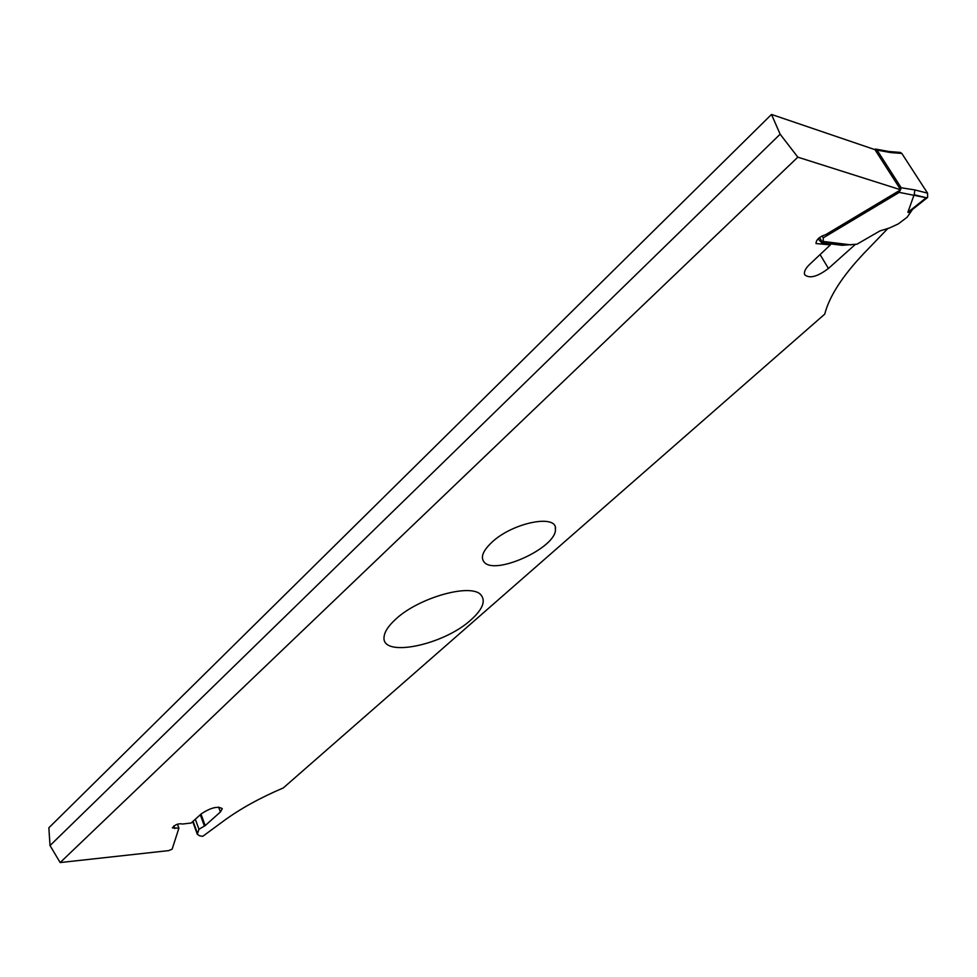 <?xml version="1.0" encoding="UTF-8"?>
<svg xmlns="http://www.w3.org/2000/svg" width="977" height="977" viewBox="0 0 977 977"><rect width="100%" height="100%" fill="white"/><g stroke="black" fill="none" stroke-linecap="round" stroke-linejoin="round"><path stroke-width="1.47" d="M910.198 212.668L907.865 212.327L926.208 197.745L927.552 197.501L912.555 209.432L907.096 217.26L898.303 223.904L889.131 228.142L880.021 230.877L857 244.177L842.137 245.3L821.767 242.797L822.732 242.772L823.147 241.441L823.293 237.814L899.267 192.371L901.185 187.755L877.041 150.104L873.426 149.139M889.168 151.533L900.318 152.424L901.832 153.45L927.564 193.165L927.637 197.427M926.245 197.733L914.118 194.716L907.865 212.327M818.042 238.852L821.767 242.797M823.293 237.814L822.121 235.897M822.732 242.772L819.544 237.533M899.267 192.371L926.208 197.745M901.832 153.45L890.792 152.583L889.107 151.533M914.142 194.704L914.899 189.953L927.564 193.165M491.749 542.406C482.956 550.759 480.379 557.269 484.03 561.946C494.399 576.015 556.279 547.877 555.437 529.461C557.879 513.56 512.546 522.439 491.749 542.406M395.172 619.699C388.357 626.025 384.657 631.679 384.108 636.65C380.517 658.278 443.534 645.382 471.109 619.736C482.369 609.55 485.777 601.429 481.307 595.372C472.477 582.426 418.266 597.435 395.172 619.699M855.388 244.372L828.447 268.455C817.456 276.735 809.554 278.848 804.73 274.781C803.644 271.96 805.439 268.345 810.104 263.937L830.401 244.885L816.015 243.542C816.1 239.719 819.398 236.715 825.895 234.541L900.684 189.794L797.83 157.163L60.159 862.557L168.667 850.613L172.135 849.172L178.901 828.154L172.367 827.898C175.017 824.564 178.425 823.269 182.601 824.026L191.138 823.025L201.409 813.743C210.91 807.588 217.883 805.903 222.316 808.663L220.436 811.96L205.182 825.602L198.954 829.265L197.305 834.297L199.626 835.811L202.764 836.312L224.283 820.485C240.489 808.651 260.163 797.794 283.318 787.926L824.747 314.118C829.314 296.336 842.43 276.027 864.083 253.19L888.069 228.264M822.145 243.688L821.596 242.772M60.159 862.557L50.022 845.557L48.85 827.8L771.512 114.443L780.134 134.203L797.83 157.163M900.684 189.794L874.965 149.652L771.512 114.443M50.022 845.557L780.134 134.203M195.327 819.239L198.954 829.265M177.472 824.161L178.901 828.154M901.185 187.755L914.899 189.953M890.792 152.583L877.041 150.104M823.147 241.441L851.175 244.909M828.447 268.455L820.204 254.814M829.974 244.641L829.424 243.737M193.092 821.254L197.427 833.234M204.437 826.115L200.297 814.757M200.993 814.122L205.182 825.602M218.653 807.112L220.436 811.96M173.821 825.956L174.749 828.569M875.343 149.041L889.302 151.557M480.195 594.309L481.307 595.372M555.437 529.461L555.302 527.714M192.713 821.608L197.305 834.297M830.377 244.836L829.729 243.774"/></g></svg>
